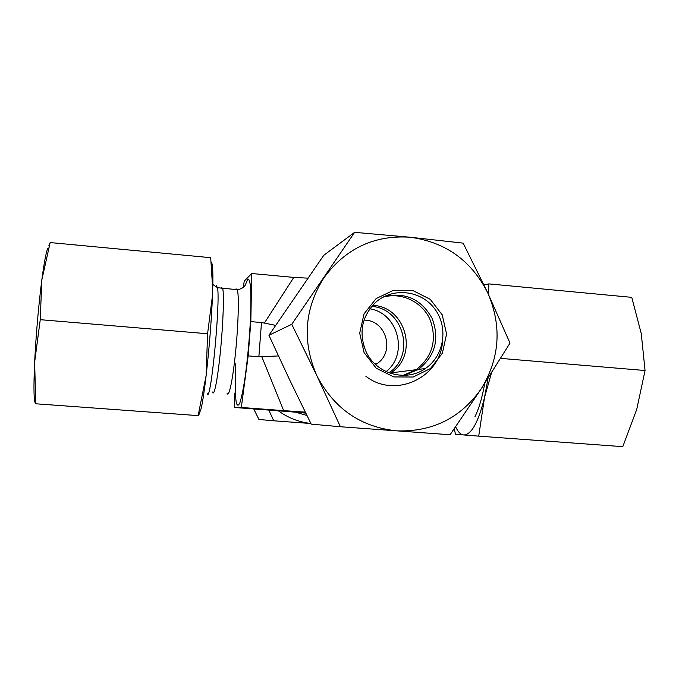<?xml version="1.0" encoding="UTF-8"?>
<svg xmlns="http://www.w3.org/2000/svg" width="679" height="679" viewBox="0 0 679 679"><rect width="100%" height="100%" fill="white"/><g stroke="black" fill="none" stroke-linecap="round" stroke-linejoin="round"><path stroke-width="1.02" d="M363.91 346.205L363.129 343.396M375.572 364.564L377.117 363.554C394.932 352.138 386.504 320.997 365.361 320.149L364.054 320.064M371.702 306.407C403.691 308.376 415.904 355.533 388.897 372.788M386.096 371.608C408.809 354.065 398.2 313.112 369.826 308.792M284.696 411.228L305.754 413.129M289.933 411.678L284.866 411.576M243.422 287.234L244.194 281.148L251.731 273.518L293.778 277.414L264.36 323.085L261.5 322.533L258.86 356.755L278.415 355.949M307.893 278.144L293.778 277.414M251.731 273.518L250.823 321.617L248.166 355.881L241.317 407.476L234.34 407.451L234.713 393.133M250.823 321.617L261.5 322.533M248.166 355.881L258.86 356.755M261.78 356.662L283.678 410.634L241.317 407.476M289.958 411.712L234.34 407.451M264.36 323.085L275.632 325.351M283.678 410.634L305.261 412.128M484.747 383.38C482.2 397.656 478.899 408.826 474.859 416.898M491.494 372.864L484.517 397.47L478.712 436.139L622.787 446.663L636.732 409.412L645.05 370.513L641.248 333.508L631.759 297.351L488.872 283.89L488.524 294.516M484 284.925L488.872 283.89M478.712 436.139L463.74 434.95C471.413 434.815 478.339 422.321 484.517 397.47L488.04 378.271M455.634 426.777C457.943 431.895 460.642 434.619 463.74 434.95L455.473 434.254L454.268 428.755M500.61 358.376L645.05 370.513M48.88 245.705L50.161 242.564L41.809 280.02L40.248 319.682L34.637 362.17L35.749 403.674C33.84 402.808 33.466 388.974 34.637 362.17C36.097 333.695 38.491 306.314 41.809 280.02C44.288 261.449 46.376 250.746 48.09 247.937M198.124 415.641L206.127 375.631C204.43 390.069 202.826 400.848 201.332 407.96L198.599 415.658L36.106 403.801M207.579 333.745L212.519 295.255C211.407 321.142 209.276 347.928 206.127 375.631L207.579 333.745L40.248 319.682M211.279 262.646C212.688 262.756 213.172 271.507 212.731 288.898L212.519 295.255L212.663 288.617L210.702 257.689L50.161 242.564M306.916 415.472L296.358 412.425M253.742 408.902L258.937 419.469L273.747 420.793L268.774 410.014M310.897 423.518L273.747 420.793M278.203 410.727C288.032 417.874 298.921 422.117 310.872 423.475M366.015 351.544C358.554 333.016 361.644 316.728 375.283 302.69C392.182 287.013 420.785 290.052 434.594 308.69C448.734 327.074 444.312 355.881 425.292 368.553C405.983 382.421 375.945 373.968 366.015 351.544M364.08 352.622L376.276 368.247L393.828 376.938L413.188 377.015L430.503 368.51L442.394 353.173L446.57 334.034L442.233 314.844L430.24 299.329L412.908 290.536L393.616 290.239L376.149 298.548L364.029 313.876L359.7 333.194L364.08 352.622M383.813 296.74C405.007 291.775 421.073 298.938 432.022 318.23C439.873 338.813 435.358 355.872 418.459 369.41L404.175 375.36M410.192 237.243C374.469 234.866 345.747 248.327 324.036 277.626C304.413 308.622 301.985 341.24 316.753 375.495C333.958 408.52 360.549 426.972 396.536 430.851C432.498 432.09 460.769 418.009 481.352 388.609C499.897 357.96 502.027 326.039 487.743 292.844C471.387 260.6 445.543 242.072 410.192 237.243L463.137 243.133L487.743 292.844L509.997 343.116L481.352 388.609L450.101 434.747L340.417 426.743L316.753 375.495L291.766 324.29L354.625 232.337L410.192 237.243M354.625 232.337L323.773 255.296L268.935 335.282L289.627 379.841L311.203 424.137L340.417 426.743M268.935 335.282L291.766 324.29M390.162 373.246L390.663 372.915C419.155 355.592 405.932 306.153 372.593 305.397M403.114 375.377L416.269 369.69C432.778 356.331 437.327 339.5 429.892 319.215C421.88 301.603 401.111 291.817 382.871 297.241M442.47 342.106C439.975 378.228 394.261 398.955 365.735 376.115M212.578 392.038C214.046 397.571 217.721 379.043 220.471 350.856C223.238 322.737 224.206 293.506 222.661 288.38L221.609 287.557L221.133 288.388M207.299 393.786C210.651 403.954 220.48 302.97 217.535 287.701L216.278 285.613L215.795 286.521M227.007 393.133C228.772 398.692 232.778 380.215 235.579 352.095C238.405 324.036 239.144 294.847 237.294 289.695L236.063 288.864L235.605 289.543M235.817 363.155C234.985 381.691 235.129 394.839 236.258 402.571C237.183 405.915 238.388 405.991 239.882 402.808C241.495 397.665 243.167 389.653 244.89 378.78C247.512 359.878 249.38 339.865 250.5 318.731C250.975 306.017 251.009 295.662 250.61 287.675C249.974 281.522 249.006 278.645 247.725 279.061L245.187 285.333M374.901 363.927L377.117 363.554M245.696 284.501L245.45 284.934C243.668 287.582 240.952 289.169 237.294 289.695L217.535 287.701L212.841 284.501M418.459 369.41L425.292 368.553M416.269 369.69L390.663 372.915"/></g></svg>
